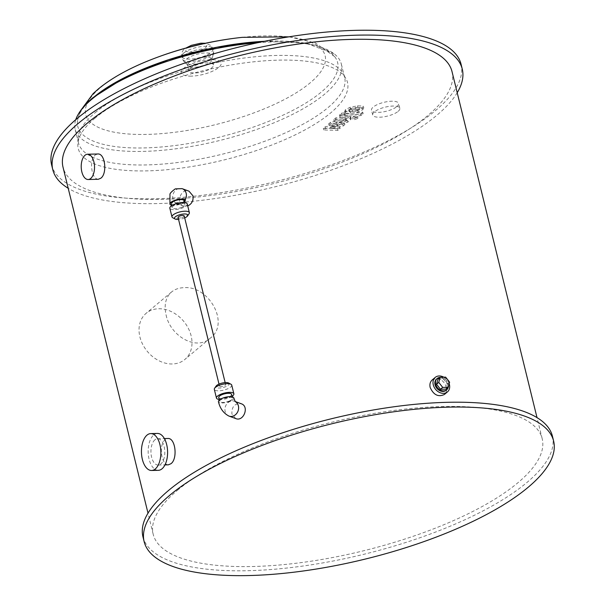 <?xml version="1.0" encoding="UTF-8"?>
<svg xmlns="http://www.w3.org/2000/svg" width="605" height="605" viewBox="0 0 605 605"><rect width="100%" height="100%" fill="white"/><g stroke="black" fill="none" stroke-linecap="round" stroke-linejoin="round"><path stroke-width="0.45" stroke-dasharray="3.02 2.27" d="M178.074 217.46A3.161 1.044 166.2 0 0 181.394 217.724A3.161 1.044 166.2 0 0 184.215 215.955M224.062 384.039A3.161 1.044 -13.8 0 1 225.627 384.553A3.161 1.044 -13.8 0 1 222.806 386.323A3.161 1.044 -13.8 0 1 219.486 386.058A3.161 1.044 -13.8 0 1 220.893 384.765A3.161 1.044 -13.8 0 1 224.062 384.039M438.005 379.116L443.435 378.995L447.397 384.009L445.93 389.144M447.397 384.009L449.606 382.156M443.435 378.995L445.643 377.142M440.085 377.376A7.381 5.778 -130 0 1 448.237 383.986A7.381 5.778 -130 0 1 448.434 386.255M436.598 379.002A7.381 5.778 -130 0 1 442.92 378.67A7.381 5.778 -130 0 1 447.609 384.515A7.381 5.778 -130 0 1 446.082 390.308M235.64 401.841A7.903 6.7 -69.8 0 0 235.247 401.614A7.903 6.7 -69.8 0 0 234.49 401.266A7.903 6.7 -69.8 0 0 229.983 401.44A7.903 6.7 -69.8 0 0 225.143 411.498A7.903 6.7 -69.8 0 0 228.887 416.051M235.753 418.584L231.912 413.986C231.624 406.628 234.725 403.21 241.213 403.739M233.802 397.939A7.903 2.617 -13.8 0 1 231.118 400.752A7.903 2.617 -13.8 0 1 228.97 401.667A7.903 2.617 -13.8 0 1 218.435 401.675M229.393 401.009A6.587 2.178 -13.8 0 1 219.721 401.372A6.587 2.178 -13.8 0 1 225.597 397.682A6.587 2.178 -13.8 0 1 232.517 398.226A6.587 2.178 -13.8 0 1 229.393 401.009M231.564 394.362A6.587 2.178 -13.8 0 1 228.448 397.145A6.587 2.178 -13.8 0 1 218.768 397.508M232.04 396.313A8.962 2.964 -13.8 0 1 229.628 397.576A8.962 2.964 -13.8 0 1 219.244 399.451M231.73 385.098A8.962 2.964 -13.8 0 1 227.495 388.879A8.962 2.964 -13.8 0 1 214.329 389.378M228.599 383.003A6.852 2.261 -13.8 0 1 225.968 386.565A6.852 2.261 -13.8 0 1 218.488 388.032A6.852 2.261 -13.8 0 1 216.136 386.066M185.153 199.9A7.903 6.7 110.2 0 1 183.466 202.002A7.903 6.7 110.2 0 1 181.334 203.378A7.903 6.7 110.2 0 1 176.819 203.552A7.903 6.7 110.2 0 1 172.932 198.939A7.903 6.7 110.2 0 1 177.772 188.881A7.903 6.7 110.2 0 1 182.135 188.654M187.732 205.957L183.542 206.025C175.458 203.598 180.887 187.709 189.01 191.188M184.328 202.047A7.903 2.617 -13.8 0 1 171.533 205.193M183.981 200.648A6.587 2.178 -13.8 0 1 180.865 203.424A6.587 2.178 -13.8 0 1 171.185 203.787M181.818 207.288A6.587 2.178 -13.8 0 1 172.138 207.651A6.587 2.178 -13.8 0 1 178.014 203.968A6.587 2.178 -13.8 0 1 184.933 204.513A6.587 2.178 -13.8 0 1 181.818 207.288M187.232 203.946A8.962 2.964 -13.8 0 1 182.997 207.727A8.962 2.964 -13.8 0 1 169.831 208.218M189.07 213.784A8.962 2.964 -13.8 0 1 185.13 216.416A8.962 2.964 -13.8 0 1 172.765 217.785M184.691 217.906A6.852 2.261 -13.8 0 1 184.555 217.966A6.852 2.261 -13.8 0 1 178.551 219.411M98.282 179.284C95.567 179.103 93.563 176.569 92.263 171.684C90.78 164.348 91.726 158.805 95.098 155.046L97.715 153.995M154.91 439.812A13.174 6.935 -91.3 0 0 151.137 454.65A13.174 6.935 -91.3 0 0 158.17 465.056A13.174 6.935 -91.3 0 0 164.81 451.731A13.174 6.935 -91.3 0 0 157.58 438.716A13.174 6.935 -91.3 0 0 154.91 439.812M168.303 464.837C165.483 464.64 163.403 462.001 162.049 456.919C160.499 449.273 161.482 443.495 164.991 439.585L167.721 438.489M443.798 377.187A9.491 7.434 -130 0 1 449.175 383.676M432.197 379.94L436.19 378.488C443.843 377.853 450.067 390.444 444.395 394.475M158.737 308.754A30.121 23.595 -130 0 1 188.246 328.175A30.121 23.595 -130 0 1 184.88 359.438A30.121 23.595 -130 0 1 147.439 351.528A30.121 23.595 -130 0 1 146.16 313.284A30.121 23.595 -130 0 1 158.737 308.754M166.095 314.971C170.262 335.858 196.141 351.301 210.283 338.135C230.369 323.584 208.71 285.212 183.837 287.7C179.042 287.806 174.951 289.228 171.563 291.973C165.687 297.297 163.864 304.958 166.095 314.971M396.94 106.54A13.968 4.613 166.2 0 0 398.635 103.47A13.968 4.613 166.2 0 0 383.971 102.321A13.968 4.613 166.2 0 0 371.508 110.14A13.968 4.613 166.2 0 0 382.171 112.061A13.968 4.613 166.2 0 0 396.94 106.54M398.128 111.373A13.968 4.613 166.2 0 0 399.822 108.303A13.968 4.613 166.2 0 0 385.158 107.153A13.968 4.613 166.2 0 0 372.695 114.965A13.968 4.613 166.2 0 0 383.358 116.894A13.968 4.613 166.2 0 0 398.128 111.373M264.506 41.299A133.781 44.218 -13.8 0 1 334.716 56.673A133.781 44.218 -13.8 0 1 218.261 137.433A133.781 44.218 -13.8 0 1 77.637 119.82A133.781 44.218 -13.8 0 1 93.994 97.027M190.431 68.161A12.652 4.182 -13.8 0 1 203.809 63.154A12.652 4.182 -13.8 0 1 213.467 64.901A12.652 4.182 -13.8 0 1 202.183 71.98A12.652 4.182 -13.8 0 1 188.904 70.936A12.652 4.182 -13.8 0 1 190.431 68.161M95.083 112.787A137.04 45.292 -13.8 0 1 233.764 59.524A137.04 45.292 -13.8 0 1 343.012 73.447A137.04 45.292 -13.8 0 1 344.646 77.501A137.04 45.292 -13.8 0 1 222.368 154.177A137.04 45.292 -13.8 0 1 78.484 142.878A137.04 45.292 -13.8 0 1 78.06 138.53A137.04 45.292 -13.8 0 1 95.083 112.787M95.046 118.134A138.621 45.814 166.2 0 0 77.826 144.171A138.621 45.814 166.2 0 0 223.805 160A138.621 45.814 166.2 0 0 345.833 78.34A138.621 45.814 166.2 0 0 235.322 64.259A138.621 45.814 166.2 0 0 95.046 118.134M257.601 42.743A137.04 45.292 -13.8 0 1 333.899 53.633A137.04 45.292 -13.8 0 1 341.326 63.979A137.04 45.292 -13.8 0 1 219.048 140.647A137.04 45.292 -13.8 0 1 75.164 129.349A137.04 45.292 -13.8 0 1 75.761 119.692M552.433 436.22A210.827 69.681 -13.8 0 1 364.316 554.18A210.827 69.681 -13.8 0 1 142.954 536.801M177.446 490.307A200.285 66.195 -13.8 0 1 389.295 411.09A200.285 66.195 -13.8 0 1 542.201 438.738A200.285 66.195 -13.8 0 1 363.484 550.8A200.285 66.195 -13.8 0 1 153.194 534.283A200.285 66.195 -13.8 0 1 177.446 490.307M452.018 71.594A200.285 66.195 -13.8 0 1 273.309 183.648A200.285 66.195 -13.8 0 1 63.011 167.139M457.214 92.724A210.827 69.681 -13.8 0 1 274.141 187.036A210.827 69.681 -13.8 0 1 68.206 188.268M461.07 64.243A210.827 69.681 -13.8 0 1 272.953 182.203A210.827 69.681 -13.8 0 1 51.591 164.825M158.291 470.327A18.445 9.71 88.7 0 1 148.172 452.101A18.445 9.71 88.7 0 1 157.466 433.445M337.862 125.87L325.566 128.434L323.72 129.984L337.945 130.393L340.123 128.562L331.132 128.479L343.216 125.976L344.865 124.592L336.244 124.191L347.701 122.21L350.514 119.858L351.233 118.761L348.215 118.27L336.221 119.487L334.111 121.257L345.833 120.07L346.589 120.546L345.931 121.091L330.958 123.912L329.105 125.462L337.862 125.87L337.461 124.237L328.712 123.828L330.557 122.278L345.531 119.465L346.446 118.542L346.589 120.546L346.189 118.913L345.432 118.436L333.71 119.631L335.82 117.854L347.815 116.636L350.832 117.128L350.113 118.232L347.3 120.576L335.843 122.558L344.464 122.959L342.816 124.343L330.731 126.853L339.73 126.937L337.545 128.767L323.32 128.351L325.165 126.8L337.461 124.237M325.165 126.8L325.566 128.434M323.32 128.351L323.72 129.984M337.545 128.767L337.945 130.393M339.73 126.937L340.123 128.562M330.731 126.853L331.132 128.479M342.816 124.343L343.216 125.976M344.464 122.959L344.865 124.592M335.843 122.558L336.244 124.191M347.3 120.576L347.701 122.21M335.82 117.854L336.221 119.487M333.71 119.631L334.111 121.257M345.531 119.465L345.931 121.091M330.557 122.278L330.958 123.912M328.712 123.828L329.105 125.462M359.128 109.997L359.378 109.24L355.808 109.248L351.24 110.072L349.509 110.98L349.266 111.721L357.411 110.889L359.128 109.997L358.977 107.607L358.727 108.363L357.01 109.263L348.873 110.095L349.108 109.354L350.839 108.446L355.407 107.614L358.977 107.607L359.128 109.997M349.509 110.98L349.266 111.721L349.108 109.354L349.509 110.98M357.82 110.39L350.355 111.857L344.782 111.721L345.183 113.354L350.756 113.49L358.213 112.016L362.894 109.611L363.469 107.614L357.926 107.478L350.431 108.945L345.742 111.365L345.183 113.354L344.381 111.26L344.782 111.721L345.342 109.739L350.03 107.319L357.525 105.845L363.068 105.981L363.855 108.068L363.068 105.981L362.493 107.977L357.82 110.39L358.213 112.016M342.922 117.408L361.034 115.547L363.151 113.778L345.289 115.608L344.525 115.139L345.334 114.458L341.795 114.821L339.889 116.916L342.922 117.408L342.521 115.774L339.488 115.29L341.394 113.188L344.933 112.825L343.867 113.876L344.268 115.502L344.124 113.506L344.888 113.982L362.75 112.152L360.64 113.921L342.521 115.774M360.64 113.921L361.034 115.547M362.75 112.152L363.151 113.778M344.933 112.825L345.334 114.458M341.394 113.188L341.795 114.821M352.836 116.992L356.405 115.865L357.411 116.886L353.842 118.013L352.836 116.992L352.912 119.208L352.836 116.992M356.806 117.499L353.237 118.618L354.243 119.646L357.812 118.519L357.736 116.296L357.812 118.519L356.806 117.499M242.197 37.359A123.284 40.747 -13.8 0 1 315.538 77.932A123.284 40.747 -13.8 0 1 146.713 134.408A123.284 40.747 -13.8 0 1 100.627 87.498A123.284 40.747 -13.8 0 1 148.028 60.901M191.399 76.132A20.555 6.791 -13.8 0 1 183.716 68.312A20.555 6.791 -13.8 0 1 210.971 59.706A20.555 6.791 -13.8 0 1 218.655 67.533A20.555 6.791 -13.8 0 1 191.399 76.132M189.04 62.489A12.652 4.182 -13.8 0 1 202.418 57.483A12.652 4.182 -13.8 0 1 212.075 59.229A12.652 4.182 -13.8 0 1 200.792 66.308A12.652 4.182 -13.8 0 1 187.505 65.264A12.652 4.182 -13.8 0 1 189.04 62.489M186.711 58.957A14.361 4.749 -13.8 0 1 204.513 52.998A14.361 4.749 -13.8 0 1 212.234 57.286A14.361 4.749 -13.8 0 1 200.051 63.291A14.361 4.749 -13.8 0 1 186.461 63.616A14.361 4.749 -13.8 0 1 186.711 58.957M184.374 55.426A16.078 5.316 -13.8 0 1 201.382 49.065A16.078 5.316 -13.8 0 1 213.656 51.281A16.078 5.316 -13.8 0 1 199.31 60.281A16.078 5.316 -13.8 0 1 182.43 58.95A16.078 5.316 -13.8 0 1 184.374 55.426M183.784 53.006A16.078 5.316 -13.8 0 1 200.784 46.653A16.078 5.316 -13.8 0 1 213.058 48.869A16.078 5.316 -13.8 0 1 198.712 57.861A16.078 5.316 -13.8 0 1 181.833 56.537A16.078 5.316 -13.8 0 1 183.784 53.006M187.074 48.075A10.807 3.569 -13.8 0 1 205.307 44.029A10.807 3.569 -13.8 0 1 196.398 51.508A10.807 3.569 -13.8 0 1 187.074 48.075M350.113 118.232L350.514 119.858M347.815 116.636L348.215 118.27M345.432 118.436L345.833 120.07M355.407 107.614L355.808 109.248M350.839 108.446L351.24 110.072M352.465 110.087L352.866 111.713M357.01 109.263L357.411 110.889M350.355 111.857L350.756 113.49M362.493 107.977L362.894 109.611M357.525 105.845L357.926 107.478M350.03 107.319L350.431 108.945M345.342 109.739L345.742 111.365M344.888 113.982L345.289 115.608M340.191 114.194L340.592 115.827M225.627 384.553L225.151 382.602M219.486 386.058L219.002 384.107M234.49 401.266L235.458 401.622M231.11 400.752L228.977 401.667M232.517 398.226L232.169 396.827M219.721 401.372L219.373 399.965M183.542 206.025L176.819 203.552M183.466 202.002L185.039 199.105M184.933 204.513L184.457 202.562M172.138 207.651L171.654 205.7M158.17 465.056L164.968 464.905M157.58 438.716L164.379 438.564M171.563 291.973L146.16 313.284M210.283 338.135L184.88 359.438M399.822 108.303L398.635 103.47M372.695 114.965L371.508 110.14M289.016 36.822L315.167 42.834L334.716 56.673M77.637 119.82L80.541 110.7M213.467 64.901L212.075 59.229L212.234 57.286C213.187 56.885 213.656 54.889 213.656 51.281L213.058 48.869L211.024 45.511L205.443 43.25M188.904 70.936L187.505 65.264L186.461 63.616C185.44 63.706 184.094 62.149 182.43 58.95L181.833 56.537C181.409 52.953 182.423 50.396 184.873 48.869L185.985 48.029M78.06 138.53L77.826 144.171M343.012 73.447L345.833 78.34M344.646 77.501L341.326 63.979M78.484 142.878L75.164 129.349M264.574 41.284L305.782 43.144L333.899 53.633M542.201 438.738L537.013 417.609M153.194 534.283L148.006 513.153M350.832 117.128L351.233 118.761M359.506 109.407L359.105 107.773M349.138 111.554L348.737 109.929M339.488 115.29L339.889 116.916"/><path stroke-width="0.91" d="M225.151 382.602L184.215 215.955A3.161 1.044 166.2 0 0 182.649 215.448A3.161 1.044 166.2 0 0 179.481 216.166A3.161 1.044 166.2 0 0 178.074 217.46L219.002 384.107M449.606 382.156L448.139 387.291L442.709 387.412L438.746 382.398L440.213 377.263L445.643 377.142L449.606 382.156M442.709 387.412L440.5 389.265L445.93 389.144L448.139 387.291M440.5 389.265L436.538 384.251L438.746 382.398M436.538 384.251L438.005 379.116L440.213 377.263M448.434 386.255A7.381 5.778 -130 0 1 446.709 389.786A7.381 5.778 -130 0 1 437.536 387.843A7.381 5.778 -130 0 1 437.226 378.473A7.381 5.778 -130 0 1 440.085 377.376M446.709 389.786L446.082 390.308A7.381 5.778 -130 0 1 436.908 388.372A7.381 5.778 -130 0 1 436.598 379.002L437.226 378.473M235.247 401.614L233.802 397.939A7.903 2.617 -13.8 0 0 222.179 398.347A7.903 2.617 -13.8 0 0 218.435 401.675C220.016 408.42 223.495 413.215 228.887 416.051A7.903 6.7 -69.8 0 0 229.03 416.104A7.903 6.7 -69.8 0 0 233.538 415.93A7.903 6.7 -69.8 0 0 238.385 405.879A7.903 6.7 -69.8 0 0 235.64 401.841M235.458 401.622L241.213 403.739C249.593 406.28 243.656 421.98 235.753 418.584L229.03 416.104M219.373 399.965L218.768 397.508A6.587 2.178 -13.8 0 1 224.644 393.817A6.587 2.178 -13.8 0 1 231.564 394.362L232.169 396.827M219.244 399.451A8.962 2.964 -13.8 0 1 216.461 398.067A8.962 2.964 -13.8 0 1 224.463 393.061A8.962 2.964 -13.8 0 1 233.87 393.795A8.962 2.964 -13.8 0 1 232.04 396.313M216.461 398.067L214.329 389.378A8.962 2.964 -13.8 0 1 214.631 388.236A8.962 2.964 -13.8 0 1 222.322 384.364A8.962 2.964 -13.8 0 1 230.936 384.228A8.962 2.964 -13.8 0 1 231.73 385.098L233.87 393.795M214.631 388.236L216.136 386.066A6.852 2.261 -13.8 0 1 222.012 383.109A6.852 2.261 -13.8 0 1 228.599 383.003L230.936 384.228M171.533 205.193A7.903 2.617 -13.8 0 1 169.907 204.112L169.975 194.613C169.665 193.57 171.434 191.656 175.284 188.866L182.135 188.654A7.903 6.7 110.2 0 1 182.279 188.707A7.903 6.7 110.2 0 1 186.174 193.32A7.903 6.7 110.2 0 1 185.153 199.9M182.279 188.707L189.01 191.188L192.942 195.808C193.592 200.542 191.853 203.93 187.732 205.957M169.907 204.112A7.903 2.617 -13.8 0 1 173.65 200.769A7.903 2.617 -13.8 0 1 185.259 200.308A7.903 2.617 -13.8 0 1 184.328 202.047M171.654 205.7L171.185 203.787A6.587 2.178 -13.8 0 1 177.068 200.104A6.587 2.178 -13.8 0 1 183.981 200.648L184.457 202.562M178.551 219.411A6.852 2.261 -13.8 0 1 175.102 219.01L172.765 217.785A8.962 2.964 -13.8 0 1 171.971 216.915L169.831 208.218A8.962 2.964 -13.8 0 1 177.825 203.204A8.962 2.964 -13.8 0 1 187.232 203.946L189.373 212.642A8.962 2.964 -13.8 0 1 189.07 213.784L187.565 215.947A6.852 2.261 -13.8 0 1 184.691 217.906M171.971 216.915A8.962 2.964 -13.8 0 1 179.965 211.901A8.962 2.964 -13.8 0 1 189.373 212.642M175.102 219.01A6.852 2.261 -13.8 0 1 180.608 214.51A6.852 2.261 -13.8 0 1 187.565 215.947M85.018 155.273A12.652 6.655 88.7 0 1 87.589 154.222A12.652 6.655 88.7 0 1 94.524 166.715A12.652 6.655 88.7 0 1 88.148 179.511A12.652 6.655 88.7 0 1 81.403 169.521A12.652 6.655 88.7 0 1 85.018 155.273M87.589 154.222L97.715 153.995C105.217 153.05 107.501 173.62 100.801 178.233L98.282 179.284L88.148 179.511M164.379 438.564L167.721 438.489C175.548 437.506 177.908 458.93 170.92 463.74L168.303 464.837L164.968 464.905M449.175 383.676A9.491 7.434 -130 0 1 447.435 391.927A9.491 7.434 -130 0 1 435.645 389.431A9.491 7.434 -130 0 1 435.245 377.384A9.491 7.434 -130 0 1 439.207 375.962A9.491 7.434 -130 0 1 443.798 377.187M447.435 391.927L444.395 394.475C438.307 397.303 433.558 394.967 430.155 387.45C429.489 384.273 430.17 381.77 432.197 379.94L435.245 377.384M93.994 97.027A133.781 44.218 -13.8 0 1 264.506 41.299M75.761 119.692A137.04 45.292 -13.8 0 1 76.956 116.742A137.04 45.292 -13.8 0 1 91.763 99.265A137.04 45.292 -13.8 0 1 257.601 42.743M144.141 541.626L142.954 536.801A210.827 69.681 -13.8 0 1 168.493 490.511A210.827 69.681 -13.8 0 1 391.488 407.12A210.827 69.681 -13.8 0 1 552.433 436.22L553.62 441.053A210.827 69.681 -13.8 0 1 365.503 559.012A210.827 69.681 -13.8 0 1 144.141 541.626A210.827 69.681 -13.8 0 1 169.672 495.336A210.827 69.681 -13.8 0 1 392.675 411.952A210.827 69.681 -13.8 0 1 553.62 441.053M148.006 513.153L63.011 167.139A200.285 66.195 -13.8 0 1 87.271 123.163A200.285 66.195 -13.8 0 1 299.12 43.946A200.285 66.195 -13.8 0 1 452.018 71.594L537.013 417.609M68.206 188.268A210.827 69.681 -13.8 0 1 52.779 169.657A210.827 69.681 -13.8 0 1 78.31 123.367A210.827 69.681 -13.8 0 1 301.305 39.975A210.827 69.681 -13.8 0 1 462.258 69.076A210.827 69.681 -13.8 0 1 457.214 92.724M52.779 169.657L51.591 164.825A210.827 69.681 -13.8 0 1 77.122 118.535A210.827 69.681 -13.8 0 1 300.118 35.143A210.827 69.681 -13.8 0 1 461.07 64.243L462.258 69.076M150.743 433.596L157.466 433.445A18.445 9.71 88.7 0 1 166.662 444.516A18.445 9.71 88.7 0 1 158.291 470.327L151.568 470.478A18.445 9.71 -91.3 0 0 159.939 444.667A18.445 9.71 -91.3 0 0 150.743 433.596A18.445 9.71 -91.3 0 0 141.449 452.253A18.445 9.71 -91.3 0 0 151.568 470.478M148.028 60.901A123.284 40.747 -13.8 0 1 150.683 59.834A123.284 40.747 -13.8 0 1 242.197 37.359L289.016 36.822M184.903 199.786L185.039 199.105L185.259 200.308M242.197 37.359C210.676 40.724 180.177 48.211 150.683 59.834C128.978 68.395 111.486 78.128 98.214 89.056L93.147 93.616L80.541 110.7M185.985 48.029L191.309 45.352L200.716 43.212L205.443 43.25M76.956 116.742C80.17 110.201 85.502 103.841 92.943 97.677L125.076 77.334L168.364 59.774L217.089 47.19L264.574 41.284"/></g></svg>
